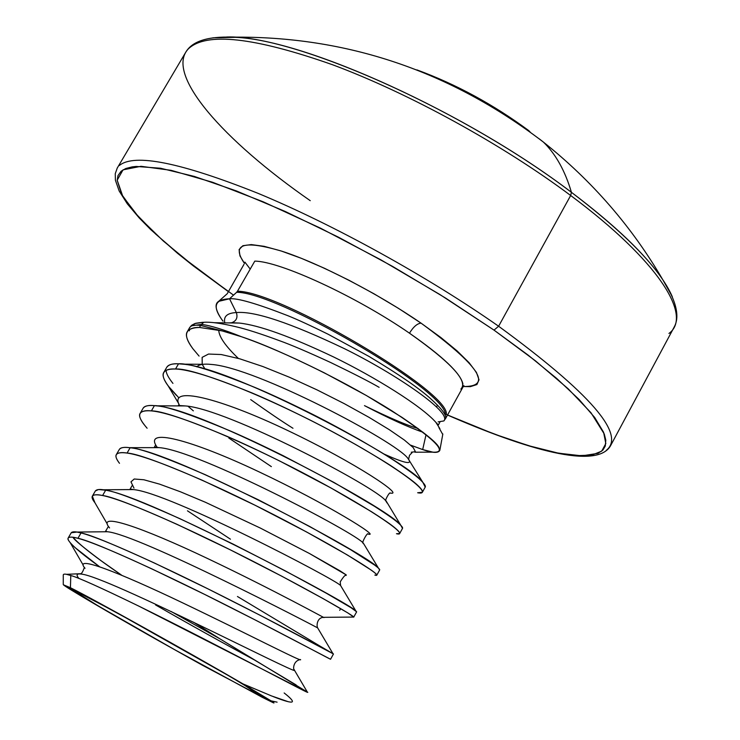 <?xml version="1.0" encoding="UTF-8"?>
<svg xmlns="http://www.w3.org/2000/svg" width="740" height="740" viewBox="0 0 740 740"><rect width="100%" height="100%" fill="white"/><g stroke="black" fill="none" stroke-linecap="round" stroke-linejoin="round"><path stroke-width="1.11" d="M237.475 291.236L254.791 261.137L237.475 291.236C279.285 291.061 449.3 391.432 446.34 414.113C449.3 391.432 279.285 291.061 237.475 291.236L236.652 292.282L237.475 291.236M445.184 413.031C439.523 386.678 276.575 292.115 236.652 292.282L229.529 298.784L236.652 292.282C276.575 292.115 439.523 386.678 445.184 413.031M423.039 432.262C408.082 427.128 388.565 418.248 364.478 405.622L399.563 422.845M379.111 387.335C370.333 382.182 354.155 373.885 330.577 362.471C307.849 352.009 290.931 344.794 279.84 340.816C261.081 333.851 246.254 329.106 235.366 326.59C220.844 323.214 210.308 321.78 203.787 322.298L201.474 324.407C210.475 325.517 223.804 329.633 241.471 336.737C260.943 343.12 288.517 355.135 324.203 372.784L366.374 395.521L402.042 417.388C425.047 433.085 437.34 443.14 438.94 447.561L439.838 450.318C438.376 453.287 432.65 453.037 422.679 449.578L426.046 434.648L422.679 449.578L410.719 445.184M221.575 319.208C215.423 309.912 214.443 303.964 218.633 301.356L229.529 298.784C237.216 297.896 256.678 303.548 287.925 315.721C297.859 319.717 311.262 325.896 328.135 334.24L368.936 356.403C398.712 374.246 419.349 388.417 430.846 398.888C441.493 408.499 446.451 414.955 445.739 418.257L443.871 420.94L438.163 421.874L443.871 420.94C452.547 412.467 394.984 373.571 344.479 348.688C290.348 322.862 254.31 310.828 236.347 312.567C237.956 317.682 236.356 321.077 231.555 322.76M442.751 434.473L438.894 427.581M199.079 356.088L192.899 348.743C186.97 340.539 185.102 334.859 187.285 331.714C189.449 328.708 193.519 327.293 199.486 327.45L222.046 330.882L241.471 336.737C223.804 329.633 210.475 325.517 201.474 324.407L200.633 325.452L222.046 330.882L241.471 336.737C285.769 351.99 349.715 384.18 392.024 410.922C435.222 439.375 448.856 453.121 432.918 452.159L422.679 449.578L410.709 445.175M193.492 622.192L220.03 638.898L171.07 611.462L220.03 638.898L307.794 692.344L138.787 606.106C100.4 587.468 77.728 577.274 70.781 575.516L70.43 587.717L63.686 585.044L93.12 603.109L154.494 638.416C106.625 611.286 65.814 587.329 63.381 584.776L70.43 587.717L70.781 575.516C65.675 573.778 63.168 573.657 63.261 575.165L63.261 584.498M243.053 683.936L271.108 700.873C273.865 702.556 274.614 703.194 273.356 702.797L202.584 665.325C127.669 623.737 42.865 574.092 75.785 590.788L119.418 614.182L227.707 675.204L269.406 699.837L221.279 671.346L144.541 627.946L70.43 587.717C92.63 598.697 188.996 652.365 243.053 683.936L271.525 695.933L288.35 701.742M292.975 428.275C282.07 421.467 267.982 411.912 250.703 399.609M192.622 348.374C182.595 334.813 184.88 327.839 199.486 327.45L222.046 330.882L200.633 325.452L199.486 327.45L200.633 325.452C194.25 324.703 190.541 325.517 189.523 327.894M330.207 658.979C335.266 662.18 293.789 639.443 231.195 607.707C168.729 576.016 100.594 544.076 77.941 538.304C68.228 535.806 65.657 537.277 70.226 542.698C74.823 547.979 84.545 555.943 99.41 566.609L75.212 547.72C69.727 542.587 67.34 539.451 68.071 538.332L68.2 537.999C69.375 536.722 72.622 536.824 77.941 538.304L81.03 532.939C75.693 531.496 72.427 531.431 71.225 532.763L76.904 532.06L81.03 532.939L77.941 538.304C86.497 539.913 111.083 550.079 151.709 568.81L204.795 594.479L256.928 620.832L330.558 659.257L333.463 653.966L260.045 615.245L207.959 588.864L154.882 563.232C114.238 544.566 89.623 534.474 81.03 532.939C102.508 538.285 163.762 566.535 223.434 596.597C283.18 626.669 328.865 651.579 333.009 653.744L319.985 646.085L319.699 646.603L319.985 646.085L333.463 653.966M72.983 537.259C73.954 539.663 83.583 547.674 101.852 561.281L121.665 575.211C95.886 557.636 79.661 544.982 72.983 537.259M94.924 502.728L92.352 496.17C93.73 494.533 97.144 494.32 102.592 495.523L105.663 490.204C100.196 489.029 96.764 489.279 95.358 490.962L98.485 489.538L105.663 490.204L102.592 495.523C111.472 496.531 136.271 506.132 177.008 524.327L230.02 549.691L281.811 576.22L323.306 598.716L348.031 613.044L353.757 617.067L323.463 617.327C329.947 620.943 273.772 589.965 207.69 558.58C141.562 527.093 95.46 511.285 109.576 527.935C95.46 511.285 141.562 527.093 207.69 558.58C273.772 589.965 329.947 620.943 323.463 617.327M237.447 596.495L319.985 646.085M119.492 463.305C116.309 459.096 115.255 456.201 116.328 454.628C117.91 452.639 121.49 452.121 127.076 453.056L130.12 447.774C124.524 446.868 120.925 447.432 119.316 449.457C120.417 447.561 123.811 446.979 129.491 447.682L130.12 447.774L127.076 453.056C136.262 453.463 161.283 462.5 202.122 480.177L255.06 505.235L306.508 531.94L347.467 555.037L371.554 570.299C375.439 573.139 377.187 574.758 376.789 575.174L374.838 575.082C386.049 578.329 349.169 554.168 286.325 521.201C223.665 488.271 151.635 456.386 127.076 453.056C115.505 451.502 112.97 454.915 119.492 463.296M187.47 510.813L230.445 539.192M340.641 608.613L339.697 610.324L340.641 608.613M147.112 428.238C140.683 420.773 138.362 415.815 140.147 413.373C141.923 411.042 145.669 410.219 151.386 410.894L154.41 405.64C148.685 405.002 144.911 405.862 143.107 408.24L140.147 413.373M271.358 466.616L228.836 438.052M193.344 410.867L188.025 406.297M176.453 395.41L170.08 388.352C163.901 380.517 161.81 375.199 163.799 372.405C165.769 369.732 169.682 368.603 175.519 369.019L178.525 363.812C172.67 363.423 168.738 364.589 166.74 367.308C168.23 364.737 172.152 363.571 178.525 363.812L175.519 369.019C185.315 368.252 210.743 376.188 251.804 392.848C266.733 399.119 284.327 407.278 304.584 417.314C317.904 423.835 334.832 432.854 355.348 444.352C374.727 455.553 388.038 463.647 395.262 468.642C406.972 476.523 414.585 482.221 418.109 485.727C421.643 489.131 423.067 491.305 422.374 492.257L417.638 492.757M166.084 370.333C166.13 373.339 168.424 377.696 172.938 383.394M356.643 611.813L350.982 607.679L326.34 593.24L284.909 570.67L233.165 544.122L180.162 518.796C139.407 500.656 114.58 491.129 105.663 490.204C148.86 496.679 351.482 604.136 355.857 610.972L356.643 611.813L353.757 617.067M379.657 569.957C380.073 569.513 378.353 567.848 374.486 564.981L350.473 549.607L309.579 526.427L258.177 499.704L205.248 474.682C164.391 457.07 139.351 448.098 130.12 447.774C173.613 451.409 370.536 555.999 378.454 568.154L379.657 569.957L376.789 575.174M399.665 533.568L402.505 528.388C403.069 527.676 401.515 525.742 397.824 522.579C394.143 519.341 386.345 513.912 374.44 506.29L334.073 482.508L283.004 455.618C262.682 445.554 245.07 437.312 230.159 430.893C189.19 413.799 163.947 405.381 154.41 405.64L151.386 410.894C160.876 410.7 186.101 419.192 227.06 436.35C241.962 442.788 259.583 451.039 279.914 461.113L331.021 487.984L371.452 511.682C383.385 519.267 391.21 524.66 394.92 527.861C398.629 530.987 400.211 532.883 399.665 533.568L396.464 533.725M425.204 487.105C425.916 486.134 424.51 483.923 421.005 480.482C417.499 476.939 409.904 471.204 398.222 463.286C391.016 458.264 377.733 450.142 358.382 438.913C337.884 427.396 320.966 418.387 307.655 411.865C287.407 401.829 269.813 393.689 254.884 387.427C213.814 370.842 188.358 362.961 178.525 363.812L182.78 364.154C233.044 367.493 408.554 461.307 422.864 482.369L425.213 487.105L422.374 492.257M273.948 702.991L231.555 677.424L172.383 643.68L113.34 610.851L69.144 587.717L98.161 605.894L174.751 649.748L262.265 697.321L242.239 683.64L262.265 697.321L273.356 702.797M233.526 295.131L195.526 267.482L163.383 241.074L138.621 216.959L122.757 196.267L117.188 180.181L123.034 169.849L140.998 166.306L171.097 170.32L212.463 182.234L263.246 201.826L320.587 228.207L380.841 259.805L439.967 294.566L494.005 330.114L498.612 326.238C428.321 276.945 333.657 224.683 258.242 193.418C180.579 162.449 134.264 153.152 119.297 165.538C134.264 153.152 180.579 162.449 258.242 193.418C333.657 224.683 428.321 276.945 498.612 326.238L570.66 195.499C502.414 144.467 408.711 93.064 332.611 64.769C254.061 37.12 205.942 31.857 188.238 48.97C164.511 74.259 223.61 140.582 310.236 200.669C223.61 140.582 164.511 74.259 188.238 48.97C205.942 31.857 254.061 37.12 332.611 64.769C408.711 93.064 502.414 144.467 570.66 195.499L571.428 192.317C462.287 109.085 292.476 34.502 226.764 37M539.201 138.805L543.419 142.099C555.74 154.077 565.082 170.811 571.428 192.317C615.44 225.598 645.937 254.8 662.91 279.923L672.318 296.74M530.127 131.96L528.499 130.73C497.132 107.411 463.444 88.532 427.424 74.093M416.87 69.875C456.229 84.305 493.635 104.636 529.072 130.841C493.635 104.636 456.229 84.305 416.87 69.875M460.872 389.111C468.485 381.424 451.363 362.785 409.479 333.185C413.392 326.812 417.258 323.463 421.069 323.149C479.372 365.819 493.349 386.946 463 386.521L470.325 386.659L476.902 384.56L479.021 379.786L476.44 372.433L469.086 362.693L457.117 350.917L440.901 337.551L421.069 323.149C417.258 323.463 413.392 326.812 409.479 333.185C356.588 296.555 279.757 261.155 254.791 261.137C279.757 261.155 356.588 296.555 409.479 333.185C442.955 356.532 460.77 373.487 462.916 384.06M433.39 76.488L427.406 74.083M244.45 263.375C231.047 243.932 243.589 239.899 282.088 251.276C319.902 263.551 378.26 293.632 421.069 323.149L398.453 308.349L374.052 293.826L348.993 280.257L324.416 268.25L301.448 258.353L281.089 250.953L264.161 246.328L251.295 244.589L242.886 245.717L239.113 249.565L239.954 255.892L244.45 263.375M212.944 37.814L235.144 37.333C305.056 39.692 466.885 112.693 571.428 192.317C565.082 170.811 555.74 154.077 543.419 142.099M672.142 296.342C660.024 268.916 626.456 234.238 571.428 192.317L570.66 195.499C658.554 260.878 693.038 316.091 668.951 333.463C693.038 316.091 658.554 260.878 570.66 195.499L498.612 326.238C590.363 393.329 626.244 434.704 606.245 450.382C626.244 434.704 590.363 393.329 498.612 326.238L494.005 330.114L528.12 355.108L556.702 378.445L579.032 399.434L594.71 417.517L603.6 432.299L605.82 443.538L601.712 451.15L591.75 455.146L576.515 455.646L556.656 452.825L532.837 446.932L505.735 438.228L476.005 427.008L444.296 413.568M447.275 414.89L494.255 434.075L528.804 445.757L558.478 453.185L581.982 455.858L598.049 453.343L602.915 450.04L605.274 446.091L605.801 440.189L604.284 434.038L590.982 412.744L568.218 388.833L535.501 360.88L494.005 330.114L445.591 298.072L392.727 266.493L338.3 237.105L285.289 211.501L236.513 190.985L194.333 176.425L160.534 168.239L136.206 166.445L132.275 166.861L125.8 168.507L121.138 171.199L117.984 175.584L117.188 180.357L121.86 194.685L134.976 212.843L155.548 233.96L182.475 257.187L228.336 291.523M220.03 638.898L254.218 659.84C223.147 643.134 190.263 624.828 155.567 604.932C190.263 624.828 223.147 643.134 254.218 659.84L296.157 684.953M271.108 700.873L277.093 702.158L271.108 700.873M85.035 568.283C72.714 554.38 118.03 571.946 182.641 602.85C247.188 633.68 303.733 663.077 300.496 659.553C303.733 663.077 247.188 633.68 182.641 602.85C118.03 571.946 72.714 554.38 85.035 568.283M133.986 488.113L130.971 481.86L134.227 479.002L143.865 479.76L159.535 484.127L180.449 491.795L205.322 502.229L260.221 528.009L309.413 553.483L346.302 574.952L346.033 575.498L346.302 574.952L340.141 570.91L309.413 553.483L260.221 528.009L205.322 502.229L180.449 491.795L159.535 484.127L143.865 479.76L134.227 479.002L130.971 481.86L133.986 488.113M157.454 447.644C141.654 426.582 190.569 439.394 259.083 471.87C327.589 504.199 381.22 537.823 368.187 534.04C381.22 537.823 327.589 504.199 259.083 471.87C190.569 439.394 141.654 426.582 157.454 447.644M179.829 405.909C167.018 384.791 219.641 397.907 287.943 430.615C356.31 463.166 405.936 496.762 389.934 492.942C405.936 496.762 356.31 463.166 287.943 430.615C219.641 397.907 167.018 384.791 179.829 405.909M202.205 364.145L202.14 357.346L208.523 354.053L221.232 354.534L239.695 358.789L262.867 366.531L289.248 377.169L317.007 389.869L344.193 403.605L368.871 417.258L389.379 429.736L404.419 440.087L413.197 447.571L415.427 451.687L411.264 452.214L415.427 451.687L413.197 447.571L404.419 440.087L389.379 429.736L368.871 417.258L344.193 403.605L317.007 389.869L289.248 377.169L262.867 366.531L239.695 358.789L221.232 354.534L208.523 354.053L202.14 357.346L202.205 364.145M224.775 322.723C223.397 316.406 227.254 313.011 236.347 312.567C227.254 313.011 223.397 316.406 224.775 322.723M223.027 321.188C212.149 306.832 214.313 299.358 229.529 298.784L236.347 312.567C237.947 317.571 236.412 320.957 231.74 322.733L239.316 323.065C259.093 325.184 290.57 336.515 333.777 357.05C374.819 377.067 421.375 405.825 435.888 422.364C421.375 405.825 374.819 377.067 333.777 357.05C290.57 336.515 259.093 325.184 239.316 323.065L214.091 322.696M218.735 330.096C218.92 336.663 225.45 346.098 238.336 358.401C225.45 346.098 218.92 336.663 218.735 330.096M383.329 453.722C405.113 463.592 413.318 465.164 407.944 458.439C396.696 442.011 255.837 367.392 211.427 364.45C203.833 363.636 198.958 364.441 196.794 366.846C198.958 364.441 203.833 363.636 211.427 364.45C255.837 367.392 396.696 442.011 407.944 458.439C413.318 465.164 405.113 463.592 383.329 453.722M387.085 502.987L385.743 500.804C376.984 487.752 226.921 408.619 185.25 405.927L177.461 405.899L185.25 405.927C226.921 408.619 376.984 487.752 385.743 500.804L387.085 502.987M364.117 544.529L363.294 543.169C357.152 533.882 197.645 450.151 159.165 447.635L152.44 447.654L159.165 447.635C197.645 450.151 357.152 533.882 363.294 543.169L364.117 544.529M340.937 586.099L340.604 585.553C337.209 580.401 168.082 492.054 133.209 489.575L127.474 489.621L133.209 489.575C168.082 492.054 337.209 580.401 340.604 585.553L340.937 586.099M317.617 627.742L317.691 627.955C317.201 627.344 138.195 534.289 107.356 531.736L102.601 531.792L107.356 531.736C138.195 534.289 317.201 627.344 317.691 627.955L317.617 627.742M294.196 669.571L294.557 670.385C297.138 674.723 107.948 576.858 81.585 574.12C76.692 573.37 75.813 574.832 78.94 578.514C75.813 574.832 76.692 573.37 81.585 574.12C107.948 576.858 297.138 674.723 294.557 670.385L294.196 669.571M273.162 696.581C284.798 701.15 291.162 702.88 292.263 701.779C293.058 700.771 290.358 697.838 284.16 692.973M107.254 523.948L94.914 502.71C89.401 495.865 91.964 493.469 102.592 495.523C126.198 500.092 196.285 531.995 258.88 564.287C321.641 596.616 360.889 620.046 352.758 616.836M143.958 424.427C136.354 414.418 138.833 409.904 151.386 410.894C176.916 412.966 250.916 444.86 313.557 478.484C376.41 512.126 410.783 537.046 396.492 533.725M178.886 397.852L168.322 386.114C159.562 374.385 161.968 368.687 175.519 369.019C202.029 369.824 278.027 401.755 340.585 436.119C403.365 470.492 435.102 496.188 417.665 492.757M187.285 331.714L189.69 327.552C190.929 325.433 194.574 324.74 200.633 325.452L201.474 324.407L191.013 325.887L201.474 324.407L203.787 322.298L202.612 322.316L195.804 323.25L191.179 325.73M189.403 329.559L189.422 330.808L189.246 329.661M402.514 528.388L400.793 525.289C389.573 508.389 202.575 408.804 156.047 405.816L154.41 405.64C148.204 405.104 144.439 405.964 143.116 408.221M307.535 692.326C307.433 693.278 216.385 644.272 139.638 606.523M70.781 575.516L66.6 574.37M154.494 638.416L202.584 665.325M364.478 405.622C388.334 417.388 406.223 425.028 418.137 428.553C406.223 425.028 388.334 417.388 364.478 405.622M439.209 427.591L435.888 422.364L439.209 427.591M229.529 298.784L236.347 312.567C254.31 310.828 290.348 322.862 344.479 348.688C394.984 373.571 452.547 412.467 443.871 420.94M203.787 322.298L195.027 323.491L191.854 325.147L189.69 327.552M436.6 406.778L437.507 405.132M218.633 301.356L227.236 293.715L243.96 264.384M445.739 418.257L463.851 385.494M442.844 433.973L439.838 450.318M68.2 537.999L71.225 532.763M92.352 496.17L95.358 490.962M116.328 454.628L119.316 449.457M163.799 372.405L166.74 367.308M444.352 413.669C527.694 450.29 596.588 469.502 610.417 445.98L673.946 327.487C677.812 320.864 680.763 307.516 662.67 279.563C631.895 226.745 592.139 180.921 543.391 142.08C450.262 70.929 346.635 35.964 232.517 37.176C207.607 36.251 192.002 41.31 185.675 52.364L117.234 168.082L115.264 173.706L115.394 180.199L119.186 191.031L127.299 203.805L139.24 217.967L150.636 229.52L177.628 253.367L193.306 265.882L228.309 291.588M244.894 262.117L250.213 269.101M84.249 567.774C82.936 571.502 81.779 573.472 80.799 573.694L66.489 574.332M300.496 659.553C292.818 660.737 292.864 670.209 294.557 670.385L307.489 692.335M108.225 526.704L105.617 531.2L107.356 531.736L76.904 532.06M323.417 617.345C316.618 617.78 316.48 626.512 317.691 627.955L333.009 653.744M131.988 485.829L130.166 488.983L133.209 489.575L103.119 489.769M346.033 575.498C345.395 574.554 343.453 576.691 340.206 581.908L340.604 585.553L355.857 610.972M155.539 445.156L154.429 447.071L159.165 447.635L129.491 447.682M368.178 534.114C367.743 531.302 360.704 544.279 363.322 543.132L378.454 568.154M179.755 405.909L178.886 404.669L178.423 405.474L185.25 405.927L156.047 405.816M390.156 493.201C389.832 491.24 384.153 501.433 386.03 500.823L400.793 525.289M203.019 364.302L182.78 364.154M412.069 452.63L409.535 455.285L408.693 458.837L407.944 458.439L422.864 482.369M229.927 322.834L231.074 322.797M70.226 542.698L83.158 565.036M168.322 386.114L178.84 403.837M202.51 364.866L205.026 369.075M432.808 452.159L414.881 452.205M439.865 428.636L435.888 422.364L438.367 425L439.875 422.216M231.74 322.733L239.316 323.065"/></g></svg>
